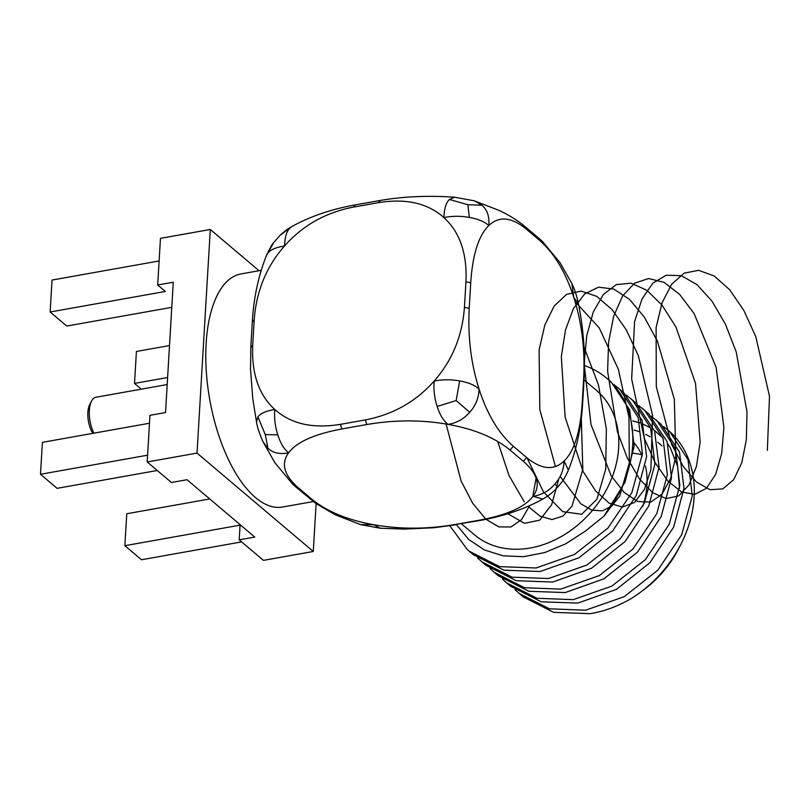 <?xml version="1.0" encoding="UTF-8"?>
<svg xmlns="http://www.w3.org/2000/svg" width="810" height="810" viewBox="0 0 810 810"><rect width="100%" height="100%" fill="white"/><g stroke="black" fill="none" stroke-linecap="round" stroke-linejoin="round"><path stroke-width="1.21" d="M167.194 384.548L95.934 397.254A22.437 10.014 79.9 0 0 91.55 401.072A22.437 10.014 79.9 0 0 89.333 410.427A22.437 10.014 79.9 0 0 93.899 433.158M92.745 433.36A18.903 8.434 -100.1 0 1 87.875 412.381A18.903 8.434 -100.1 0 1 89.748 404.504L91.55 401.072M313.267 501.562L282.568 507.03A118.392 52.822 -100.1 0 1 206.145 343.389A118.392 52.822 -100.1 0 1 241.005 273.932L261.266 270.317M642.472 590.713A94.537 74.49 -49.8 0 0 679.509 546.952M634.078 430.08A94.537 74.49 130.2 0 1 639.515 431.781M645.742 434.423A94.537 74.49 130.2 0 1 650.207 436.853M657.69 442.189A94.537 74.49 130.2 0 1 657.912 442.382L662.094 445.915M584.04 379.86L596.464 390.369A94.537 74.49 130.2 0 1 610.851 480.441A94.537 74.49 130.2 0 1 530.317 547.985A94.537 74.49 130.2 0 1 474.316 534.691L461.447 523.797M651.169 416.137L661.031 424.217L679.519 452.101L683.994 488.278L673.647 527.148L649.944 562.687L616.38 589.386L577.925 603.075L541.222 601.8L510.695 586.308M655.472 419.479L657.264 421.058L675.55 449.104L679.803 485.372L669.232 524.232L645.347 559.669L611.803 586.116L573.176 599.663L536.949 598.266L506.544 582.805L502.534 579.13M638.715 405.597L648.577 413.677L667.065 441.561L671.53 477.738L661.193 516.608L637.49 552.147L603.916 578.836L565.167 592.576L528.768 591.26L498.241 575.768L490.07 568.59M643.019 408.939L644.811 410.508L663.096 438.564L667.339 474.832L656.778 513.692L632.883 549.129L599.349 575.566L560.712 589.123L524.495 587.726L494.09 572.255M626.251 395.057L636.113 403.127L654.601 431.011L659.077 467.198L648.739 506.068L625.037 541.596L591.462 568.296L552.714 582.036L516.304 580.719L485.787 565.228L477.617 558.049M630.565 398.399L632.347 399.968L650.643 428.014L654.885 464.282L644.314 503.152L620.43 538.589L586.885 565.026L548.562 578.532L512.042 577.176L481.636 561.715M618.111 387.858L623.659 392.587L642.148 420.471L646.623 456.648L636.275 495.517L612.573 531.056L579.008 557.756L540.25 571.495L503.85 570.179L473.324 554.688L467.279 549.514L449.844 525.791M613.798 384.507L619.893 389.428L638.179 417.474L642.431 453.742L631.861 492.601L607.976 528.039L574.432 554.486L536.109 567.982L499.578 566.635L469.172 551.175M584.506 365.583A110.433 87.024 130.2 0 1 606.741 378.229L611.206 382.047L629.694 409.931L634.169 446.108L625.006 482.304L603.987 516.112L585.407 531.077L565.694 543.834L544.735 552.572L523.594 556.683L503.091 555.822L484.451 549.97L468.646 539.43L456.486 524.688M606.741 378.229A110.433 87.024 130.2 0 1 603.987 516.112M668.058 430.13A110.433 87.024 130.2 0 1 668.189 430.242A110.433 87.024 130.2 0 1 631.081 598.63C617.554 606.477 603.885 611.489 590.085 613.666L553.676 612.35L523.149 596.859L514.988 589.68M663.623 426.678L669.718 431.598L688.014 459.645L692.256 495.912L681.686 534.772L657.801 570.22L624.257 596.656L585.63 610.203L549.413 608.806L519.008 593.345M171.781 307.334L66.754 326.055L50.139 312.002L165.341 291.458L157.707 284.998L173.269 282.224L165.534 412.553L149.961 415.327L147.187 461.973L171.436 482.497L187.009 479.722L254.775 537.071L239.203 539.845L240.084 525.153L124.872 545.697L126.775 513.753L209.739 498.96M316.113 503.658L313.278 551.488L263.452 560.368L239.203 539.845M157.707 284.998L160.471 238.353L210.296 229.473L259.028 270.712M147.592 455.19L40.5 474.285L57.105 488.339L157.251 470.488M538.711 238.16L542.599 241.633L560.095 262.784L571.88 283.611C574.533 288.937 576.72 295.599 578.421 303.598L578.421 303.598C583.473 328.809 585.367 353.97 584.081 379.08L583.676 378.31C585.134 349.707 581.843 322.775 573.804 297.513C565.714 272.322 554.293 253.246 539.541 240.307L538.711 238.16L525.417 226.911L526.247 229.058C511.454 216.979 498.96 215.825 488.794 225.575C478.659 235.437 472.645 254.482 470.731 282.72L469.213 308.276C467.745 336.879 471.035 363.811 479.085 389.073C487.164 414.274 498.585 433.34 513.348 446.29L510.037 450.036C494.849 437.602 474.164 429.047 447.991 424.359C421.797 419.712 394.733 419.772 366.808 424.521L365.33 419.914C393.052 414.548 415.996 401.598 434.15 381.065C452.233 360.48 462.328 335.927 464.434 307.425L465.952 281.87C467.218 253.53 459.857 232.095 443.87 217.566C427.791 203.148 405.921 198.187 378.24 202.692L380.092 200.9M513.348 446.29L526.632 457.528C541.434 469.608 553.918 470.762 564.084 461.011C574.219 451.15 580.244 432.105 582.157 403.866L583.676 378.31M366.808 424.521L341.891 428.956C314.422 434.089 296.673 442.027 288.643 452.77C280.736 463.533 283.956 475.197 298.313 487.782L296.217 487.286L292.329 483.813L274.833 462.662L263.048 441.845L267.938 448.234L265.285 434.575L277.83 434.879C275.137 426.738 274.134 418.274 274.792 409.475C290.871 423.903 312.741 428.865 340.423 424.359L365.33 419.914M298.313 487.782L311.607 499.031C326.794 511.464 347.48 520.02 373.643 524.708C399.846 529.355 426.91 529.294 454.835 524.546L479.743 520.111C507.222 514.978 524.971 507.04 533 496.297C540.908 485.534 537.688 473.86 523.331 461.285L510.037 450.036M378.24 202.692L353.332 207.127C325.61 212.503 302.667 225.453 284.512 245.977C266.429 266.571 256.335 291.114 254.229 319.616L252.771 321.58M254.229 319.616L252.71 345.182C251.444 373.521 258.805 394.956 274.792 409.475C265.974 410.913 260.354 413.394 257.924 416.917L265.285 434.575M633.369 453.235A79.512 62.654 130.2 0 1 641.692 454.815M634.351 443.1A79.512 62.654 130.2 0 1 642.219 455.99M645.469 466.023A79.512 62.654 130.2 0 1 642.826 506.26M455.655 524.829L433.775 527.755L404.635 529.112L380.244 528.231L373.643 524.708L360.48 524.596L335.3 514.806L316.133 503.678L296.217 487.286M257.924 416.917L256.507 421.848C257.205 426.85 259.382 433.512 263.048 441.845M582.157 403.866L582.562 404.635C581.043 428.622 576.315 450.451 568.387 470.114L568.387 470.114C565.906 475.834 563.537 480.057 561.279 482.78L558.009 486.719L554.688 484.208C548.907 490.981 541.677 495.011 533 496.297L542.781 499.082C550.678 494.454 553.098 491.731 554.759 490.222L558.009 486.719M568.387 470.114L564.084 461.011C563.821 469.881 560.682 477.606 554.688 484.208M437.187 406.468C439.739 414.74 443.343 420.694 447.991 424.359C456.668 423.073 463.897 419.043 469.678 412.26L456.172 400.545L459.665 380.943C451.21 379.363 442.705 379.404 434.15 381.065C433.482 389.863 434.494 398.328 437.187 406.468L456.172 400.545M469.678 412.26C475.673 405.668 478.811 397.933 479.085 389.073C474.7 385.104 468.231 382.391 459.665 380.943M267.644 253.419C270.064 249.895 275.683 247.415 284.512 245.977C284.897 236.955 286.77 230.921 290.122 227.893L280.169 235.224L273.648 242.666L266.541 255.332C270.014 247.941 272.373 243.719 273.648 242.666M290.122 227.893L292.147 226.375C287.742 229.149 287.479 228.592 280.169 235.224M571.88 283.611L573.804 297.513L578.421 303.598M449.479 199.483C446.128 202.51 444.255 208.545 443.87 217.566C452.415 215.905 460.92 215.865 469.385 217.455C477.951 218.892 484.421 221.606 488.794 225.575C489.584 216.614 487.306 209.851 481.98 205.274L467.815 204.687L449.479 199.483L454.683 197.215C427.771 195.382 402.641 196.516 379.272 200.617L354.375 205.062C331.047 209.294 310.311 216.391 292.147 226.375M481.98 205.274L474.447 200.85L454.683 197.215M469.385 217.455L467.815 204.687M470.731 282.72L465.952 281.87M353.332 207.127L355.185 205.345M469.213 308.276L464.434 307.425M526.632 457.528L523.331 461.285M256.507 421.848L252.791 398.864L250.533 369.4L250.847 346.366L252.366 320.821C253.884 296.825 258.613 274.995 266.541 255.332M252.71 345.182L251.252 347.136M341.891 428.956L340.423 424.359M542.781 499.082C524.627 509.055 503.881 516.152 480.563 520.385L479.743 520.111M267.938 448.234C273.041 453.063 279.936 454.582 288.643 452.77C283.986 449.115 280.392 443.151 277.83 434.879M480.553 520.395L454.835 524.546M311.607 499.031L309.511 498.535M313.278 551.488L197.012 453.094L210.296 229.473M147.187 461.973L197.012 453.094M141.315 389.164L134.521 383.413L136.414 351.469L169.513 345.566M134.521 383.413L167.609 377.511M40.5 474.285L42.393 442.341L149.496 423.245M50.139 312.002L52.042 280.058L159.135 260.962M241.623 541.9L141.487 559.75L124.872 545.697M536.088 478.052L532.899 495.791M529.74 505.531L521.458 519.726L510.877 527.006L498.788 526.885L486.091 519.331M485.676 518.967L472.635 503.223L461.082 480.968L446.108 424.025M558.819 478.761L551.661 504.701L539.693 520.162L524.455 523.311L507.89 513.753M581.317 418.537L582.815 469.476L571.992 506.169L562.828 516.142L551.944 519.554L540.078 516.203L528.019 506.291M524.232 501.795L509.065 475.602L497.623 441.369M583.17 344.847L598.489 384.983L606.346 428.804L605.708 469.101L596.94 499.243L581.702 514.259L562.737 511.657L543.399 491.802L527.087 457.913M575.059 301.593L599.197 327.837L618.334 369.238L628.975 417.464L629.329 462.834L619.67 496.206L611.712 506.169L602.245 510.877L591.776 510.097L580.881 503.84L560.176 476.452M555.417 466.489L539.814 409.506L539.106 349.971L544.816 325.053L554.162 306.038L566.524 294.405L581.003 291.074L596.545 296.257L612.026 309.552L626.302 329.903L638.351 355.691L652.546 415.226L650.886 469.749L644.284 489.675L634.534 502.443L622.465 507.06L609.13 503.142L595.633 490.981L583.129 471.521L565.137 417.17L561.32 356.653L565.491 329.933L573.49 308.428L584.779 293.807L598.56 287.185L613.818 289.079L629.461 299.325L644.335 317.105L657.356 341.01L674.335 399.33L675.813 456.273L670.609 478.568L661.983 494.252L650.703 502.119L637.733 501.511L624.166 492.46L611.135 475.683L591.006 424.592L584.152 363.811L586.754 335.613L593.325 311.87L603.42 294.405L616.339 284.583L631.152 283.176L646.785 290.243L662.084 305.228L675.945 326.967L695.527 383.383L700.154 442.068L696.418 466.459L689.037 484.886L678.689 495.892L666.245 498.595L652.769 492.774L639.404 478.872L627.264 457.944L617.382 431.649L607.601 371.304L608.614 341.962L613.676 316.244L622.475 296.166L634.402 283.267L648.607 278.539L664.048 282.346L679.62 294.384L694.17 313.683L716.151 367.527L723.887 427.245L721.68 453.458L715.645 474.397L706.35 488.41L694.605 494.404L681.392 491.862L667.845 480.998L655.108 462.632L644.233 438.19L631.658 378.999L634.605 321.479L642.016 299.011L652.809 283.166L666.245 275.197L681.342 275.704L696.995 284.634L712.071 301.259L725.466 324.294L736.209 351.894L747.002 411.946L746.354 439.658L741.757 462.854L733.647 479.733L722.733 488.916L709.965 489.696L696.418 481.99L683.225 466.398L671.51 444.103L656.303 386.765L656.11 327.453L662.053 302.849L671.622 284.259L684.136 273.142L698.716 270.327L714.288 276.038L729.729 289.818L743.894 310.554L755.77 336.626L769.5 396.272L767.343 450.37M539.541 240.307L526.247 229.058M510.695 586.318L506.554 582.805M679.509 488.319L677.676 466.56L670.346 447.869L667.916 444.082M662.813 437.775L654.379 430.383M650.602 427.923L643.403 424.278M639.87 422.911L632.731 420.896M380.244 528.231L360.48 524.596M525.417 226.911C518.248 220.846 509.652 215.419 499.628 210.64L474.447 200.85M582.562 404.635L584.081 379.08M561.269 482.8L554.769 490.212"/></g></svg>
